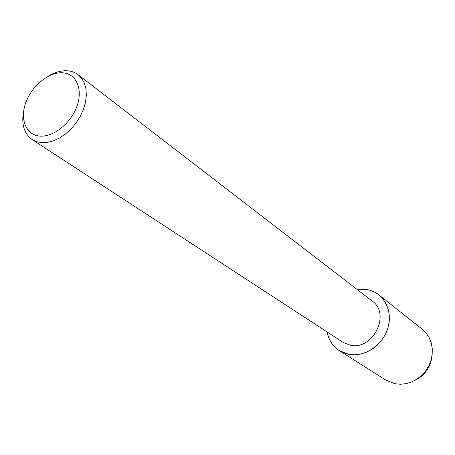 <?xml version="1.0" encoding="UTF-8"?>
<svg xmlns="http://www.w3.org/2000/svg" width="455" height="455" viewBox="0 0 455 455"><rect width="100%" height="100%" fill="white"/><g stroke="black" fill="none" stroke-linecap="round" stroke-linejoin="round"><path stroke-width="0.68" d="M431.937 356.22C430.601 367.418 424.868 375.5 414.738 380.46M47.832 76.48C54.23 72.516 60.498 70.61 66.623 70.758C71.043 70.929 74.876 72.254 78.129 74.722L372.224 301.096C391.152 313.882 372.958 350.668 350.248 345.191L342.979 342.319L32.134 139.554C23.882 133.474 21.095 123.743 23.785 110.377M366.224 289.454C382.359 291.683 392.983 309.127 388.234 326.838C383.724 344.589 364.893 357.556 348.74 354.337C336.95 351.544 329.727 344.077 327.082 331.945C328.664 340.073 332.747 346.312 339.339 350.657L348.74 354.337L354.673 354.815L360.741 354.07L366.719 352.125L372.383 349.042L377.513 344.935L381.91 339.959L385.402 334.3L387.853 328.18L389.179 321.833L389.326 315.503L388.308 309.428L386.159 303.843L382.979 298.941L378.89 294.903C375.182 291.996 370.956 290.182 366.224 289.454L357.175 289.517L366.224 289.454M78.129 74.722L81.792 78.47L84.448 83.288L85.989 89.009L86.348 95.419L85.494 102.273L83.453 109.319L80.296 116.27L76.15 122.861L71.173 128.833L65.56 133.946L59.531 138.007L53.332 140.868L47.189 142.426L41.348 142.625L36.451 141.636L32.134 139.554M62.085 72.783C75.866 73.118 83.202 88.446 77.122 105.736C71.259 123.032 53.451 137.376 39.767 136.09C25.986 135.061 19.696 119.318 25.759 102.733C31.622 86.131 48.384 72.197 62.085 72.783M378.89 294.903L422.229 329.227L426.102 333.026L429.139 337.61L431.215 342.808L432.25 348.433L432.193 354.28L431.044 360.121L428.843 365.735L425.664 370.91L421.631 375.443L416.905 379.163L411.667 381.933L406.11 383.65L400.451 384.253L394.906 383.736L386.056 380.215L339.339 350.657"/></g></svg>
